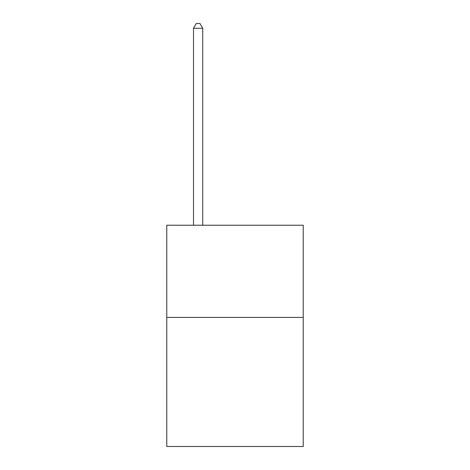 <?xml version="1.0" encoding="UTF-8"?>
<svg xmlns="http://www.w3.org/2000/svg" width="470" height="470" viewBox="0 0 470 470"><rect width="100%" height="100%" fill="white"/><g stroke="black" fill="none" stroke-linecap="round" stroke-linejoin="round"><path stroke-width="0.7" d="M303.226 317.426L303.226 446.5L166.774 446.5L166.774 225.23L303.226 225.23L303.226 317.426L166.774 317.426M202.729 225.23L202.729 28.294L193.511 28.294L193.511 225.23M193.511 28.294L196.278 23.5L199.967 23.5L202.729 28.294"/></g></svg>
